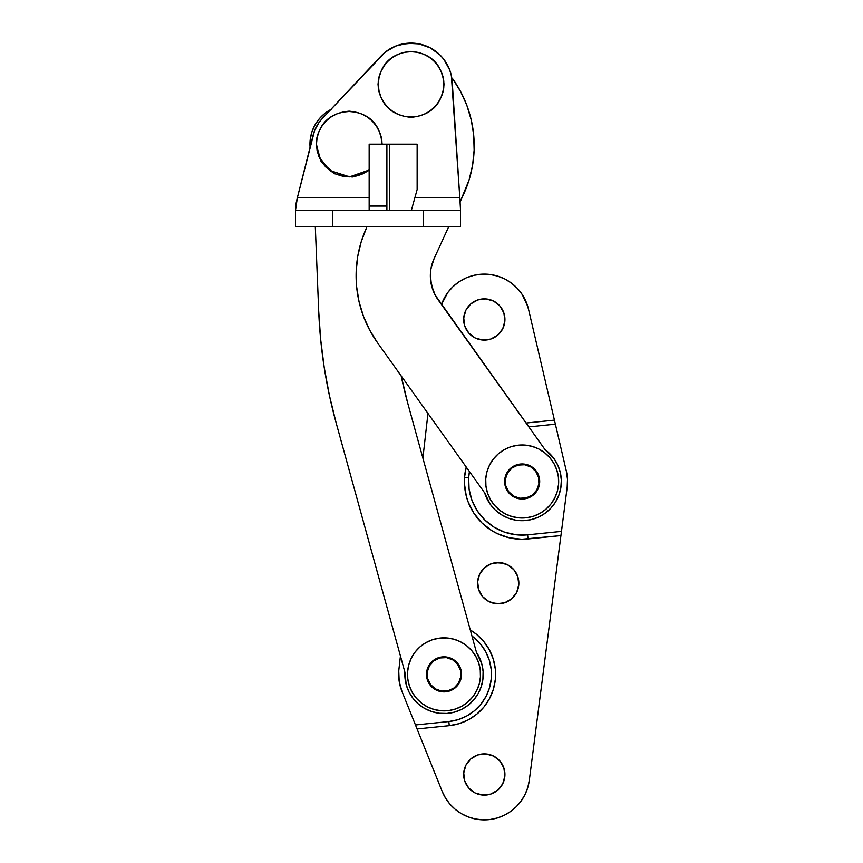 <?xml version="1.0" encoding="UTF-8"?>
<svg xmlns="http://www.w3.org/2000/svg" width="863" height="863" viewBox="0 0 863 863"><rect width="100%" height="100%" fill="white"/><g stroke="black" fill="none" stroke-linecap="round" stroke-linejoin="round"><path stroke-width="1.29" d="M528.037 538.954L527.617 534.844A53.635 53.635 0 0 1 468.674 477.595L464.553 477.304A57.756 57.756 0 0 0 528.037 538.954L560.928 535.589L567.174 487.304L567.487 479.202L566.355 471.166A45.383 45.383 0 0 1 567.174 487.304L561.479 531.381L527.617 534.844L561.479 531.381L529.31 780.314L560.928 535.589L521.748 539.246L509.256 537.789L497.379 533.658L491.845 530.648L481.921 522.924L473.906 513.237L468.188 502.039L466.268 496.042L464.445 483.593L464.553 477.304L468.674 477.595L469.094 489.267L472.039 500.572L477.358 510.972L484.801 519.968L494.014 527.142L504.564 532.147L515.945 534.758L527.617 534.844L528.037 538.954M463.733 773A20.626 20.626 0 0 1 485.804 753.928A20.626 20.626 0 0 1 504.877 775.999L503.884 768.005L499.914 761.015L493.56 756.064L485.804 753.928L477.822 754.92L470.82 758.89L465.869 765.244L463.733 773L464.726 780.993L468.706 787.995L475.049 792.935L482.816 795.071L490.799 794.079L497.8 790.109L502.741 783.755L504.877 775.999A20.626 20.626 0 0 1 482.816 795.071A20.626 20.626 0 0 1 463.733 773L463.69 775.028M477.649 581.662A20.626 20.626 0 0 1 499.72 562.59A20.626 20.626 0 0 1 518.792 584.661L517.8 576.667L513.83 569.677L507.476 564.726L499.72 562.59L491.727 563.582L484.736 567.552L479.785 573.906L477.649 581.662L478.641 589.656L482.622 596.657L488.965 601.597L496.721 603.733L504.715 602.741L511.716 598.771L516.657 592.417L518.792 584.661A20.626 20.626 0 0 1 496.721 603.733A20.626 20.626 0 0 1 477.649 581.662L477.606 583.69M504.877 320.971A20.626 20.626 0 0 1 482.816 340.054A20.626 20.626 0 0 1 463.733 317.983L464.726 325.966L468.706 332.967L475.049 337.918L482.816 340.054L490.799 339.062L497.8 335.081L502.741 328.738L504.877 320.971L503.884 312.989L499.914 305.987L493.56 301.047L485.804 298.911L477.822 299.903L470.82 303.873L465.869 310.227L463.733 317.983A20.626 20.626 0 0 1 485.804 298.911A20.626 20.626 0 0 1 504.877 320.971M401.921 691.295A45.383 45.383 0 0 1 398.933 669.246A45.383 45.383 0 0 0 398.76 671.069L399.181 681.36L401.921 691.295L442.201 791.436L417.066 728.955L449.267 725.664L459.17 723.658L468.501 719.753L476.883 714.1L484.003 706.926L489.591 698.501L493.42 689.149L495.362 679.224L495.319 669.116L493.312 659.203L489.407 649.882L483.765 641.5L476.581 634.37L470.303 629.99A51.575 51.575 0 0 1 449.267 725.664L448.846 721.554L457.962 719.71L466.538 716.117L474.251 710.918L480.81 704.327L485.945 696.57L489.472 687.962L491.252 678.836L491.22 669.537L489.375 660.422L485.783 651.835L480.583 644.122L471.964 636.02A47.443 47.443 0 0 1 448.846 721.554L449.267 725.664L417.066 728.955L415.47 724.974L448.846 721.554L415.47 724.974L401.921 691.295M526.031 301.619L528.501 309.148A45.383 45.383 0 0 0 441.468 304.52L447.843 292.46L453.107 286.527L459.321 281.597L466.3 277.821L473.819 275.329L481.662 274.175L489.591 274.402L497.358 276.009L504.726 278.943L511.468 283.118L517.379 288.404L522.277 294.628L527.822 306.592M422.892 458.113L427.972 413.431L422.892 458.113M528.501 309.148L554.434 420.13L526.052 423.032L554.434 420.13L528.501 309.148M466.236 467.056L464.553 477.304A57.756 57.756 0 0 1 466.236 467.056M529.31 780.314L527.757 787.606L525.028 794.543L521.198 800.929L516.376 806.614L510.68 811.425L504.283 815.244L497.347 817.973L490.055 819.516L482.611 819.85L475.211 818.965L468.059 816.873L461.338 813.636L455.243 809.354L449.925 804.122L445.545 798.102L442.201 791.436A45.383 45.383 0 0 0 529.31 780.314M485.804 298.911L481.759 299.008M477.822 299.903L474.121 301.543M478.825 339.364L482.816 340.054M510.896 566.883L507.476 564.726M503.701 563.28L495.675 562.687M481.942 570.486L479.785 573.906M492.741 603.054L500.767 603.636M496.98 758.221L493.56 756.064M489.785 754.618L481.759 754.025M468.026 761.824L465.869 765.244M478.825 794.392L486.851 794.974M566.355 471.166L554.434 420.13L555.373 424.175L528.814 426.894L555.373 424.175L566.355 471.166M400.432 655.977L398.933 669.246L400.432 655.977M469.461 471.565L468.674 477.595A53.635 53.635 0 0 1 469.461 471.565M505.427 479.041A16.915 16.915 0 0 1 524.607 464.758A16.915 16.915 0 0 1 538.9 483.938A16.915 16.915 0 0 1 519.72 498.231A16.915 16.915 0 0 1 505.427 479.041L505.761 485.632L508.598 491.597L513.496 496.02L519.72 498.231L526.311 497.886L532.266 495.06L536.689 490.152L538.9 483.938L538.566 477.347L535.729 471.381L530.831 466.959L524.607 464.758L518.016 465.092L512.061 467.929L507.638 472.827L505.427 479.041M427.282 671.91A16.915 16.915 0 0 1 446.462 657.628A16.915 16.915 0 0 1 460.756 676.808L460.421 670.217L457.584 664.251L452.687 659.839L446.462 657.628L439.871 657.962L433.916 660.799L429.494 665.697L427.282 671.91L427.617 678.501L430.454 684.467L435.351 688.89L441.576 691.101L448.167 690.756L454.121 687.93L458.544 683.032L460.756 676.808A16.915 16.915 0 0 1 441.576 691.101A16.915 16.915 0 0 1 427.282 671.91M295.653 206.84L295.513 210.173L332.643 210.173L332.643 226.678L332.643 210.173L423.409 210.173L423.409 226.678L295.513 226.678L295.513 210.173L295.513 226.678L460.54 226.678L460.54 210.173L295.513 210.173L295.524 209.493M460.173 203.172L452.201 81.651A41.251 41.251 0 0 0 380.971 56.095L322.093 118.738A37.131 37.131 0 0 0 313.14 135.092L296.764 200.097L295.513 210.173L297.347 197.8L369.159 197.8L297.347 197.8L314.574 130.615L319.083 122.363L322.093 118.738L385.373 52.039L395.686 46.052L407.282 43.258L419.202 43.905L430.432 47.94L440.044 55.005L443.981 59.515L449.709 69.979L451.371 75.717L459.817 197.8L414.855 197.8L459.817 197.8L460.54 210.173L423.409 210.173L423.409 226.678L460.54 226.678L460.454 207.476M447.217 64.542L443.981 59.515M440.044 55.005L430.432 47.94M413.269 43.15L401.381 44.229L395.686 46.052M316.57 126.343L314.574 130.615M459.817 197.821L460.162 203.161M296.764 200.097L295.933 204.315M296.063 203.463L296.753 200.14M386.894 144.164L369.159 144.164L369.159 210.173L369.159 206.052L386.894 206.052L386.894 144.164L369.159 144.164L369.159 206.052L386.894 206.052L386.894 210.173L386.894 144.164L389.429 144.164L389.429 210.173L389.429 144.164L417.142 144.164L417.142 189.547L411.424 210.173L417.142 189.547L417.142 144.164L387.53 144.164M367.304 171.338L361.651 174.358L355.524 176.225L349.148 176.85L342.773 176.225L336.635 174.358L330.993 171.338L326.041 167.282L321.975 162.32L318.954 156.678L317.088 150.54L316.462 144.164C315.146 134.606 324.952 111.931 349.148 111.489C373.334 111.931 383.14 134.606 381.824 144.164L381.198 137.789L379.342 131.661L376.322 126.009L372.255 121.057L367.304 116.99L361.651 113.97L355.524 112.114L349.148 111.489L342.773 112.114L336.635 113.97L330.993 116.99L326.041 121.057L330.993 116.99M369.159 170.011L349.569 176.85L329.742 170.464L319.019 156.829L316.462 144.164L317.088 137.789L318.954 131.661L321.975 126.009L326.041 121.057M378.026 84.347L378.35 84.347C377.034 74.79 386.84 52.114 411.036 51.661C435.222 52.114 445.028 74.79 443.711 84.347L443.711 84.347C445.028 93.905 435.222 116.581 411.036 117.023C386.84 116.581 377.034 93.905 378.35 84.347L378.026 84.347C379.979 64.304 390.982 53.301 411.036 51.338C431.079 53.301 442.083 64.304 444.035 84.347C442.083 104.391 431.079 115.383 411.036 117.346C390.982 115.383 379.979 104.391 378.026 84.347M438.199 66.181L434.143 61.241L429.191 57.174L423.539 54.153L417.412 52.287L411.036 51.661L404.65 52.287L398.523 54.153L392.87 57.174L387.919 61.241L383.862 66.192L380.842 71.834L378.976 77.972L378.35 84.347L378.976 90.723L380.842 96.85L383.862 102.503L387.919 107.454L392.87 111.521L398.523 114.542L404.65 116.397L411.036 117.023L417.412 116.397L423.539 114.542L429.191 111.521L434.143 107.454L438.21 102.503L441.22 96.85L443.086 90.723L443.711 84.347L443.086 77.972L441.22 71.834L438.21 66.192M481.802 663.938A39.191 39.191 0 0 1 454.445 712.148A39.191 39.191 0 0 1 406.236 684.78L408.997 691.953L413.097 698.447L418.393 704.014L424.672 708.447L431.694 711.565L439.191 713.259L446.872 713.453L454.445 712.148L461.608 709.386L468.102 705.276L473.679 699.99L478.102 693.712L481.22 686.689L482.913 679.192L483.107 671.511L481.802 663.938L476.473 652.396A39.191 39.191 0 0 1 481.802 663.938M331.554 109.148L325.06 113.247L319.493 118.544L315.06 124.822L311.942 131.845L310.249 139.331L310.076 147.26A39.191 39.191 0 0 1 330.68 109.59M404.887 672.137L336.117 422.784A495.082 495.082 0 0 1 318.695 311.036L315.308 226.678L318.695 311.036L320.648 339.299L324.208 367.411L329.364 395.265L336.117 422.784L404.887 672.137L406.236 684.78A39.191 39.191 0 0 1 404.887 672.137L406.236 684.78M407.703 403.032L476.473 652.396L407.703 403.032L401.176 375.901L407.703 403.032A420.82 420.82 0 0 1 401.176 375.901M325.06 113.247L319.493 118.544L315.06 124.822M310.249 139.331L310.054 147.012M318.695 311.036L320.648 339.299M408.997 691.953L413.097 698.447M424.672 708.447L431.694 711.565L439.191 713.259M468.102 705.276L473.679 699.99L478.102 693.712M482.913 679.192L483.107 671.511M554.068 458.717A39.191 39.191 0 0 1 544.931 513.388A39.191 39.191 0 0 1 490.26 504.262L495.319 510.044L501.403 514.736L508.285 518.145L515.707 520.152L523.377 520.669L530.993 519.677L538.275 517.217L544.931 513.388L550.723 508.339L555.405 502.244L558.814 495.362L560.821 487.951L561.338 480.281L560.346 472.665L557.897 465.384L554.068 458.717L545.092 449.709A39.191 39.191 0 0 1 554.068 458.717L545.092 449.709L435.189 295.114L431.414 284.995L430.389 274.251L430.939 268.868L434.121 258.544L448.738 226.678L434.121 258.544A41.251 41.251 0 0 0 438.037 299.72L545.092 449.709M484.65 492.849L490.26 504.262A39.191 39.191 0 0 1 484.65 492.849L377.595 342.859A115.523 115.523 0 0 1 366.624 227.573L361.219 241.737L357.714 256.473L356.171 271.543L356.624 286.689L359.04 301.651L363.399 316.16L369.623 329.979L377.595 342.859L484.65 492.849L490.26 504.262L495.319 510.044M460.087 201.942L469.084 179.957L472.59 165.211L474.132 150.14L473.69 134.995L471.263 120.043L466.905 105.523L460.691 91.715L452.708 78.824A115.523 115.523 0 0 1 463.679 194.11L460.087 201.942M357.714 256.473L356.171 271.543L356.624 286.689L359.04 301.651L363.399 316.16M508.285 518.145L515.707 520.152M544.931 513.388L550.723 508.339M555.405 502.244L558.814 495.362L560.821 487.951L561.338 480.281M432.967 290.184L430.551 279.655M472.59 165.211L474.132 150.14L473.69 134.995L471.263 120.043L466.905 105.523M427.12 669.699L426.527 673.086A17.53 17.53 0 0 1 445.286 656.872A17.53 17.53 0 0 1 461.511 675.632L460.659 668.847L457.282 662.892L451.888 658.696L448.674 657.455L441.856 656.959L435.362 659.116L430.184 663.582L427.12 669.699L426.624 676.527L428.771 683.021L433.248 688.199L436.149 690.033L442.751 691.846L449.537 691.004L455.491 687.628L459.688 682.223L461.511 675.632L460.659 668.847M480.432 677.013A36.516 36.516 0 0 1 441.371 710.778A36.516 36.516 0 0 1 407.606 671.716L408.825 664.661L411.392 657.984L415.211 651.932L420.141 646.743L425.988 642.611L432.536 639.699L439.515 638.124L446.667 637.94L453.722 639.159L460.4 641.727L466.452 645.556L471.64 650.486L475.772 656.333L478.674 662.87L480.249 669.85L480.432 677.013L479.224 684.068L476.646 690.745L472.827 696.797L467.897 701.986L462.05 706.107L455.513 709.019L448.523 710.594L441.371 710.778L434.316 709.559L427.638 706.991L421.586 703.172L416.398 698.243L412.266 692.385L409.364 685.848L407.789 678.868L407.606 671.716A36.516 36.516 0 0 1 446.667 637.94A36.516 36.516 0 0 1 480.432 677.013M472.827 696.797L467.897 701.986L462.05 706.107M421.586 703.172L416.398 698.243L412.266 692.385M415.211 651.932L420.141 646.743L425.988 642.611M466.452 645.556L471.64 650.486L475.772 656.333M460.928 679.019L461.511 675.632A17.53 17.53 0 0 1 442.751 691.846A17.53 17.53 0 0 1 426.527 673.086L427.379 679.882M439.364 691.263L446.182 691.759L449.537 691.004M448.674 657.455L441.856 656.959L438.501 657.714M539.062 486.149L539.655 482.762A17.53 17.53 0 0 1 520.896 498.976A17.53 17.53 0 0 1 504.672 480.216L505.524 487.002L508.9 492.956L514.294 497.164L517.509 498.393L524.326 498.89L530.821 496.732L535.999 492.266L539.062 486.149L539.558 479.321L537.412 472.827L535.427 470.022L530.033 465.815L523.431 464.003L516.646 464.844L510.702 468.221L506.495 473.625L504.672 480.216L505.524 487.002M485.75 478.846A36.516 36.516 0 0 1 524.812 445.071A36.516 36.516 0 0 1 558.577 484.143L557.358 491.187L554.79 497.875L550.972 503.927L546.042 509.116L540.195 513.237L533.647 516.15L526.667 517.724L519.515 517.908L512.46 516.689L505.783 514.121L499.731 510.292L494.542 505.362L490.411 499.515L487.509 492.978L485.934 485.998L485.75 478.846L486.959 471.791L489.537 465.103L493.356 459.051L498.285 453.862L504.132 449.742L510.669 446.829L517.66 445.254L524.812 445.071L531.867 446.29L538.544 448.857L544.596 452.687L549.785 457.617L553.917 463.463L556.818 470.001L558.393 476.98L558.577 484.143A36.516 36.516 0 0 1 519.515 517.908A36.516 36.516 0 0 1 485.75 478.846M493.356 459.051L498.285 453.862L504.132 449.742M544.596 452.687L549.785 457.617L553.917 463.463M550.972 503.927L546.042 509.116L540.195 513.237M499.731 510.292L494.542 505.362L490.411 499.515M505.254 476.829L504.672 480.216A17.53 17.53 0 0 1 523.431 464.003A17.53 17.53 0 0 1 539.655 482.762L538.803 475.977M526.818 464.585L520.001 464.089L516.646 464.844M517.509 498.393L524.326 498.89L527.681 498.134M382.147 144.164C380.205 124.132 369.202 113.129 349.148 111.165C329.094 113.129 318.091 124.132 316.138 144.164L321.101 161.564L334.499 173.743L352.298 177.023L369.159 170.421"/></g></svg>
